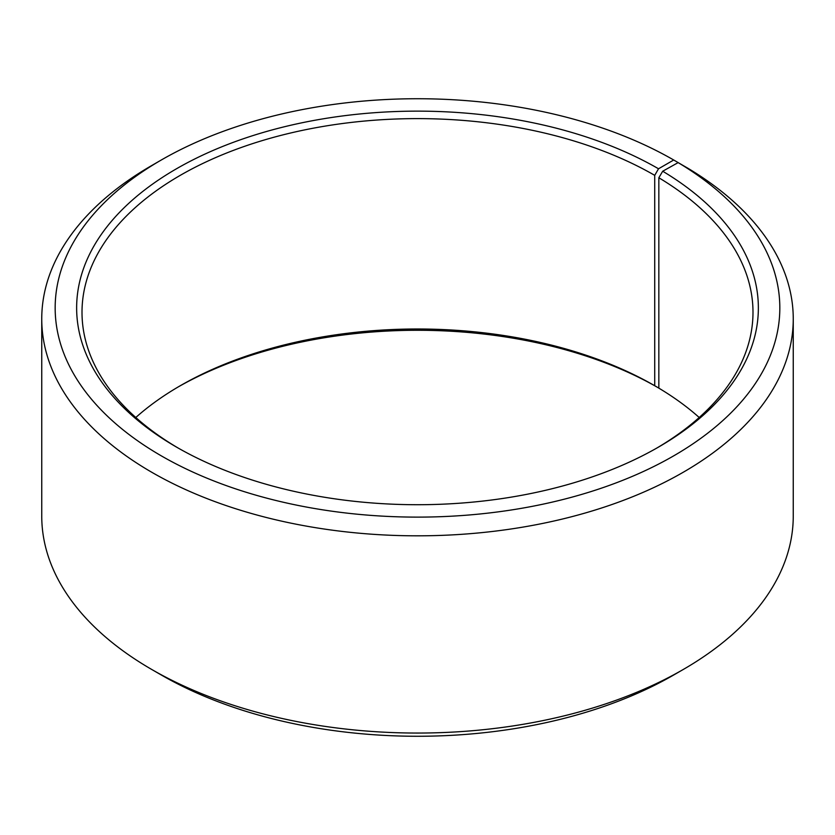 <?xml version="1.0" encoding="UTF-8"?>
<svg xmlns="http://www.w3.org/2000/svg" width="835" height="835" viewBox="0 0 835 835"><rect width="100%" height="100%" fill="white"/><g stroke="black" fill="none" stroke-linecap="round" stroke-linejoin="round"><path stroke-width="1.25" d="M699.208 417.5A335.493 193.699 -0 0 0 658.836 388.139L658.836 177.761A335.493 193.699 -0 0 1 752.993 312.311A335.493 193.699 -0 0 1 656.613 448.176M683.197 165.539L673.709 160.007L658.523 168.774A340.857 196.789 -0 0 0 176.477 168.774A340.857 196.789 -0 0 0 176.477 447.08A340.857 196.789 -0 0 0 658.523 447.08A340.857 196.789 -0 0 0 662.698 171.227L658.836 177.761M673.709 160.007A362.327 209.188 -0 0 0 161.291 160.007A362.327 209.188 -0 0 0 161.291 455.847A362.327 209.188 -0 0 0 671.465 457.131A362.327 209.188 -0 0 0 678.135 162.616L662.698 171.227M161.291 160.007L151.803 165.487A375.75 216.933 -0 0 0 41.75 318.886A375.75 216.933 -0 0 0 151.803 472.286A375.75 216.933 -0 0 0 561.297 519.307A375.75 216.933 -0 0 0 793.25 318.886A375.75 216.933 -0 0 0 687.789 168.19L678.135 162.616M41.75 318.886L41.75 516.114A375.75 216.933 -0 0 0 151.803 669.513L161.291 674.993A362.327 209.188 -0 0 0 161.291 674.993L161.291 674.993A362.327 209.188 -0 0 0 673.709 674.993L683.197 669.513A375.75 216.933 -0 0 0 793.25 516.114L793.25 318.886M658.523 168.774L654.723 175.35L654.723 385.728A335.493 193.699 -0 0 0 180.266 385.728A335.493 193.699 -0 0 0 135.792 417.5M654.723 385.728L658.523 387.92A340.857 196.789 -0 0 0 178.387 386.824M161.291 674.993L151.803 669.513A375.75 216.933 -0 0 0 683.197 669.513M654.723 175.35A335.493 193.699 -0 0 0 289.108 133.36A335.493 193.699 -0 0 0 82.007 312.311A335.493 193.699 -0 0 0 178.387 448.176"/></g></svg>
